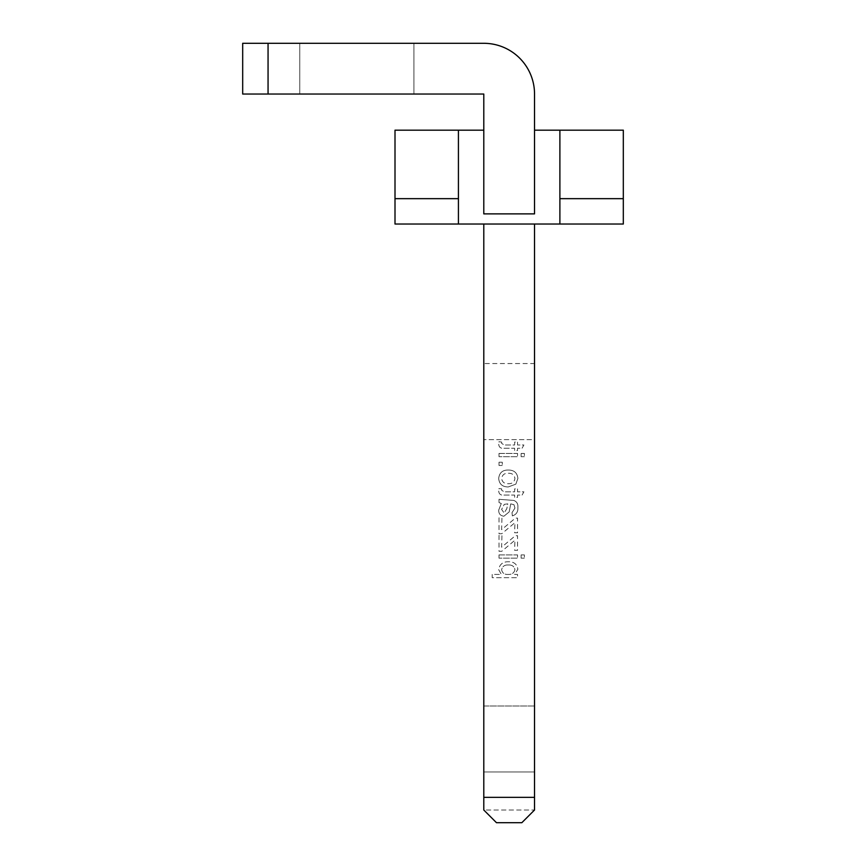 <?xml version="1.0" encoding="UTF-8"?>
<svg xmlns="http://www.w3.org/2000/svg" width="866" height="866" viewBox="0 0 866 866"><rect width="100%" height="100%" fill="white"/><g stroke="black" fill="none" stroke-linecap="round" stroke-linejoin="round"><path stroke-width="0.65" stroke-dasharray="4.33 3.25" d="M483.791 224.034L534.528 224.034L483.791 224.034L483.791 810.013L496.478 822.7L521.841 822.7L496.478 822.7L521.841 822.7L534.528 810.013L521.841 822.7L534.528 810.013L483.791 810.013L496.478 822.7L483.791 810.013L534.528 810.013L534.528 771.963L534.528 810.013L534.528 797.337L483.791 797.337M534.528 224.034L534.528 797.337M499.011 462.228L499.011 465.475L502.269 465.475L502.269 462.228L499.011 462.228L499.011 465.475L502.269 465.475L502.269 462.228L499.011 462.228M501.62 490.167L501.695 488.889L498.968 488.565L498.686 490.86C498.924 494.129 500.765 495.536 504.218 495.071L514.62 495.071L514.62 497.344L517.554 497.344L517.554 495.071L522.068 495.071L523.908 491.823L517.554 491.823L517.554 488.889L514.62 488.889L514.62 491.823L504.109 491.823L501.62 490.167L501.695 488.889L498.968 488.565L498.686 490.86C498.924 494.129 500.765 495.536 504.218 495.071L514.62 495.071L514.62 497.344L517.554 497.344L517.554 495.071L522.068 495.071L523.908 491.823L517.554 491.823L517.554 488.889L514.62 488.889L514.62 491.823L504.109 491.823L501.62 490.167M499.011 517.803L499.011 533.737L501.771 533.737L514.945 522.653L514.62 532.763L517.554 532.763L517.554 518.128L515.346 518.128L501.62 529.678L501.944 517.803L499.011 517.803L499.011 533.737L501.771 533.737L514.945 522.653L514.62 532.763L517.554 532.763L517.554 518.128L515.346 518.128L501.62 529.678L501.944 517.803L499.011 517.803M499.011 554.911L499.011 558.169L517.554 558.169L517.554 554.911L499.011 554.911L499.011 558.169L517.554 558.169L517.554 554.911L499.011 554.911M492.18 574.429L492.18 577.676L517.554 577.676L517.554 574.429L514.61 574.429L517.879 569.276C517.034 564.156 513.884 561.644 508.418 561.742C502.821 561.709 499.585 564.351 498.686 569.655L501.338 574.429L492.18 574.429L492.18 577.676L517.554 577.676L517.554 574.429L514.61 574.429L517.879 569.276C517.034 564.156 513.884 561.644 508.418 561.742C502.821 561.709 499.585 564.351 498.686 569.655L501.338 574.429L492.18 574.429M499.011 453.448L499.011 456.696L517.554 456.696L517.554 453.448L499.011 453.448L499.011 456.696L517.554 456.696L517.554 453.448L499.011 453.448M521.126 554.911L521.126 558.169L524.385 558.169L524.385 554.911L521.126 554.911L521.126 558.169L524.385 558.169L524.385 554.911L521.126 554.911M499.011 535.361L499.011 551.296L501.771 551.296L514.945 540.211L514.62 550.321L517.554 550.321L517.554 535.686L515.346 535.686L501.62 547.236L501.944 535.361L499.011 535.361L499.011 551.296L501.771 551.296L514.945 540.211L514.62 550.321L517.554 550.321L517.554 535.686L515.346 535.686L501.62 547.236L501.944 535.361L499.011 535.361M499.011 502.551L501.295 503.525L498.686 510.139C498.675 513.776 500.418 515.8 503.925 516.212L509.186 511.903L510.724 503.871L513.971 504.694L514.945 508.071L512.023 512.629L512.347 515.887C516.309 514.631 518.149 511.838 517.879 507.487C518.204 503.99 516.85 501.641 513.809 500.429L499.011 499.303L499.011 502.551L501.295 503.525L498.686 510.139C498.675 513.776 500.418 515.8 503.925 516.212L509.186 511.903L510.724 503.871L513.971 504.694L514.945 508.071L512.023 512.629L512.347 515.887C516.309 514.631 518.149 511.838 517.879 507.487C518.204 503.99 516.85 501.641 513.809 500.429L499.011 499.303L499.011 502.551M498.686 478.476C499.26 484.126 502.453 486.952 508.277 486.941L515.844 484.148L517.879 478.476C517.316 472.944 514.209 470.13 508.537 470.032C502.616 469.902 499.336 472.717 498.686 478.476C499.26 484.126 502.453 486.952 508.277 486.941L515.844 484.148L517.879 478.476C517.316 472.944 514.209 470.13 508.537 470.032C502.616 469.902 499.336 472.717 498.686 478.476M521.126 453.448L521.126 456.696L524.385 456.696L524.385 453.448L521.126 453.448L521.126 456.696L524.385 456.696L524.385 453.448L521.126 453.448M501.62 443.338L501.695 442.061L498.968 441.736L498.686 444.031C498.924 447.3 500.765 448.707 504.218 448.242L514.62 448.242L514.62 450.515L517.554 450.515L517.554 448.242L522.068 448.242L523.908 444.983L517.554 444.983L517.554 442.061L514.62 442.061L514.62 444.983L504.109 444.983L501.62 443.338L501.695 442.061L498.968 441.736L498.686 444.031C498.924 447.3 500.765 448.707 504.218 448.242L514.62 448.242L514.62 450.515L517.554 450.515L517.554 448.242L522.068 448.242L523.908 444.983L517.554 444.983L517.554 442.061L514.62 442.061L514.62 444.983L504.109 444.983L501.62 443.338M534.528 213.88L534.528 130.171L534.528 213.88L483.791 213.88L483.791 130.171L483.791 213.88L534.528 213.88L534.528 94.037A50.737 50.737 0 0 0 483.791 43.3L242.686 43.3L242.686 94.037L483.791 94.037L483.791 213.88L534.528 213.88M623.314 198.66L623.314 130.171L559.891 130.171L559.891 198.66L623.314 198.66L559.891 198.66L623.314 198.66L623.314 224.034L559.891 224.034L559.891 130.171L534.528 130.171M483.791 130.171L458.428 130.171L458.428 224.034L395.004 224.034L395.004 198.66L458.428 198.66L395.004 198.66L458.428 198.66L458.428 224.034L559.891 224.034L559.891 198.66L559.891 224.034M413.916 43.3L413.916 94.037L299.766 94.037L413.916 94.037L299.766 94.037L413.916 94.037L413.916 43.3L299.766 43.3L299.766 94.037L299.766 43.3L413.916 43.3L299.766 43.3L299.766 94.037L299.766 43.3L413.916 43.3L413.916 94.037L413.916 43.3M458.428 198.66L458.428 224.034M559.891 130.171L559.891 198.66M483.791 771.963L483.791 810.013L483.791 771.963L534.528 771.963L534.528 706.007L534.528 771.963L483.791 771.963L483.791 706.007L483.791 771.963L534.528 771.963L483.791 771.963M483.791 706.007L534.528 706.007L534.528 439.657L534.528 706.007L483.791 706.007L483.791 439.657L483.791 706.007L534.528 706.007L483.791 706.007M534.528 439.657L534.528 363.547L483.791 363.547L483.791 439.657L483.791 363.547L534.528 363.547L534.528 439.657L483.791 439.657L534.528 439.657M458.428 130.171L395.004 130.171M508.374 564.989C511.99 564.773 514.188 566.321 514.945 569.633C514.112 573.021 511.838 574.613 508.125 574.429C504.499 574.656 502.334 573.097 501.62 569.763C502.377 566.342 504.629 564.751 508.374 564.989C511.99 564.773 514.188 566.321 514.945 569.633C514.112 573.021 511.838 574.613 508.125 574.429C504.499 574.656 502.334 573.097 501.62 569.763C502.377 566.342 504.629 564.751 508.374 564.989M504.283 504.348L507.79 503.85L506.783 508.743L504.109 512.953L501.62 509.403L504.283 504.348L507.79 503.85L506.783 508.743L504.109 512.953L501.62 509.403L504.283 504.348M508.385 473.28C512.185 473.161 514.372 474.893 514.945 478.476C514.372 482.102 512.152 483.845 508.288 483.693C504.423 483.845 502.204 482.113 501.62 478.476C502.237 474.828 504.499 473.096 508.385 473.28C512.185 473.161 514.372 474.893 514.945 478.476C514.372 482.102 512.152 483.845 508.288 483.693C504.423 483.845 502.204 482.113 501.62 478.476C502.237 474.828 504.499 473.096 508.385 473.28M268.059 94.037L268.059 43.3"/><path stroke-width="1.3" d="M268.059 94.037L483.791 94.037L483.791 213.88L534.528 213.88L534.528 94.037A50.737 50.737 0 0 0 483.791 43.3L268.059 43.3L268.059 94.037L242.686 94.037L242.686 43.3L268.059 43.3M534.528 130.171L623.314 130.171L623.314 198.66L559.891 198.66M458.428 198.66L395.004 198.66L395.004 224.034L623.314 224.034L623.314 198.66M395.004 130.171L395.004 198.66L395.004 130.171L483.791 130.171M458.428 130.171L458.428 224.034M559.891 130.171L559.891 224.034M521.841 822.7L496.478 822.7L483.791 810.013L483.791 797.337L534.528 797.337L534.528 810.013L521.841 822.7M534.528 797.337L534.528 224.034M483.791 797.337L483.791 224.034"/></g></svg>
